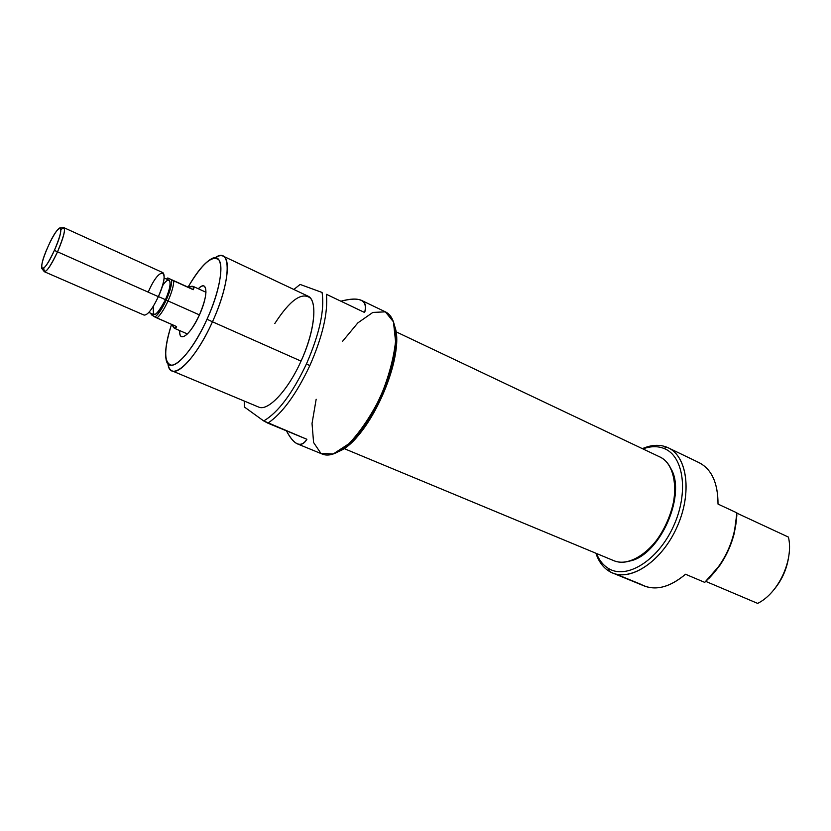 <?xml version="1.0" encoding="UTF-8"?>
<svg xmlns="http://www.w3.org/2000/svg" width="831" height="831" viewBox="0 0 831 831"><rect width="100%" height="100%" fill="white"/><g stroke="black" fill="none" stroke-linecap="round" stroke-linejoin="round"><path stroke-width="1.25" d="M297.456 443.899L322.48 454.152C327.861 456.292 334.509 454.599 342.434 449.062C369.764 431.341 400.428 362.378 395.276 330.229C394.081 320.631 390.882 314.554 385.688 311.999L361.433 300.344C365.557 302.484 366.616 306.535 364.612 312.498L326.417 294.309C328.11 312.653 322.594 336.41 309.849 365.588C296.262 394.289 282.27 413.485 267.862 423.166L306.888 439.287C304.229 443.733 301.082 445.271 297.456 443.899C293.769 442.258 290.102 437.906 286.456 430.853C294.226 445.271 301.04 448.086 306.888 439.287L263.697 420.933C278.094 412.571 292.335 393.593 306.431 363.988C319.52 333.823 324.734 309.973 322.075 292.46L300.116 284.441L293.842 289.479L300.116 284.441L322.075 292.46C324.734 309.973 319.52 333.823 306.431 363.988L309.849 365.588C322.594 336.41 328.11 312.653 326.417 294.309L364.612 312.498C367.925 300.074 360.031 296.314 340.918 301.217C350.069 298.682 356.904 298.391 361.433 300.344M309.849 365.588C296.262 394.289 282.27 413.485 267.862 423.166L263.697 420.933L244.459 407.055L244.231 401.041L244.459 407.055L263.697 420.933C278.094 412.571 292.335 393.593 306.431 363.988M172.079 370.875L258.555 407.024C267.769 411.75 287.827 390.695 301.04 361.121C315.105 330.738 317.909 299.835 307.885 296.096L223.113 256.104C231.61 259.064 226.946 290.268 212.456 321.784C198.775 352.448 179.745 374.989 172.079 370.875C170.043 369.992 168.703 367.79 168.039 364.279L167.633 363.199M171.539 324.36C166.636 339.505 164.787 351.004 165.992 358.878C168.226 376.536 190.746 355.938 207.012 319.239C224.339 281.771 225.191 249.061 210.129 259.625C203.429 264.04 196.064 273.212 188.055 287.142L193.28 286.466L193.259 289.707L173.804 280.888C173.606 285.968 171.685 292.657 168.039 300.947C164.237 309.153 160.56 314.845 157.017 318.034L176.588 326.562L174.624 328.38L172.079 324.599C173.97 328.941 175.476 329.595 176.588 326.562L154.94 317.026C158.451 314.347 162.201 308.706 166.21 300.116C170.023 291.401 171.851 284.669 171.705 279.922L167.769 277.97L166.501 279.071L167.769 277.97L188.045 287.142C193.28 285.438 195.015 286.29 193.259 289.707L188.045 287.142C202.016 263.728 212.3 254.66 218.927 259.926C224.017 266.658 218.937 292.969 207.012 319.239C195.378 345.01 179.776 365.017 171.747 365.235C163.79 363.417 163.717 349.789 171.539 324.36M179.714 330.582C179.579 334.01 180.213 336.046 181.605 336.711C186.237 337.095 192.158 329.865 199.378 315.011C206.005 299.129 207.594 289.479 204.125 286.061C202.702 285.469 200.759 286.363 198.318 288.752C207.688 278.863 208.664 295.015 199.378 315.011C190.704 334.675 178.696 343.785 179.714 330.582M394.621 326.084L396.044 333.158C401.009 364.227 371.53 430.541 345.135 447.66L338.913 451.347C368.393 440.451 406.276 355.273 394.621 326.084M215.509 257.517C218.563 255.657 221.098 255.19 223.113 256.104M704.719 582.375L685.523 574.252C670.586 586.8 656.822 590.696 644.233 585.959L640.94 584.328C654.059 591.371 668.924 588.005 685.523 574.252L704.719 582.375L719.272 565.838C726.346 555.399 731.384 544.066 734.396 531.819L736.92 512.872L718.015 504.085L736.92 512.872C735.258 540.524 724.518 563.688 704.719 582.375M757.633 603.389L705.81 581.409L757.633 603.389C778.408 593.334 793.917 559.99 788.432 537.096L736.92 513.163L788.432 537.096C793.917 559.99 778.408 593.334 757.633 603.389M666.701 447.13L668.217 447.805C687.351 456.448 692.306 492.96 677.151 526.729C662.234 560.613 631.799 581.388 612.551 572.975L609.341 571.375C603.14 567.594 598.663 561.548 595.889 553.228C598.663 561.548 603.14 567.594 609.341 571.375C627.956 583.102 660.333 563.501 676.444 528.277C692.857 493.199 687.289 454.723 666.701 447.13C659.295 444.305 651.182 444.814 642.384 448.657C651.182 444.814 659.295 444.305 666.701 447.13L663.969 448.449C657.56 445.956 650.548 446.112 642.924 448.917C650.548 446.112 657.56 445.956 663.969 448.449C683.799 455.814 689.065 492.96 673.245 526.792C657.705 560.759 626.522 579.758 608.541 568.508C626.522 579.758 657.705 560.759 673.245 526.792C689.065 492.96 683.799 455.814 663.969 448.449M668.217 447.805L699.068 462.628C711.71 469.235 718.026 483.05 718.015 504.085C717.953 482.084 711.118 468.03 697.521 461.943M736.848 515.116L734.438 532.588C731.54 544.378 726.678 555.305 719.864 565.35L708.511 578.843C725.816 561.102 735.258 539.859 736.848 515.116M788.671 556.843C786.843 569.027 782.023 579.872 774.201 589.376C782.023 579.872 786.843 569.027 788.671 556.843M608.541 568.508C603.202 565.288 599.172 560.271 596.44 553.456C599.172 560.271 603.202 565.288 608.541 568.508L609.341 571.375M658.952 456.541C675.385 462.929 680.007 493.209 667.584 521.546C655.379 549.977 629.867 567.791 613.735 560.645C619.188 562.878 625.296 562.753 632.069 560.281C659.866 551.545 683.996 497.281 671.864 470.793C669.163 464.114 665.164 459.491 659.866 456.946L395.639 331.611M670.981 468.746L672.383 471.842C684.339 497.956 660.593 551.358 633.201 559.969L629.95 560.998C659.585 555.388 686.655 494.507 670.981 468.746M48.105 246.443C43.222 257.672 41.103 264.996 41.747 268.403C43.783 269.857 47.99 263.853 54.379 250.391C60.414 236.108 62.2 228.639 59.739 227.964C56.913 229.636 53.039 235.786 48.105 246.443C36.356 272.007 42.464 277.17 54.379 250.391C66.49 223.716 59.448 220.599 48.105 246.443M59.739 227.964L63.914 227.673C65.556 230.021 63.426 238.082 57.536 251.835C51.439 264.829 47.035 271.457 44.334 271.706L41.747 268.403M44.334 271.706L144.095 315.094C147.627 315.261 152.385 309.111 158.368 296.657C163.956 283.371 165.483 275.383 162.959 272.682L63.914 227.673M148.832 312.414L153.818 314.596C156.737 314.741 160.622 309.776 165.473 299.7C169.991 288.949 171.196 282.457 169.088 280.234L164.133 278.001M199.419 314.897L168.039 300.947C164.237 309.153 160.56 314.845 157.017 318.034L151.211 314.637L151.211 313.453L151.211 314.637L154.94 317.026C158.451 314.347 162.201 308.706 166.21 300.116L168.039 300.947C171.685 292.657 173.606 285.968 173.804 280.888L171.705 279.922C171.851 284.669 170.023 291.401 166.21 300.116M167.914 363.573C169.867 383.849 194.589 362.098 212.456 321.784L207.012 319.239M274.812 323.519C289.998 300.033 301.892 291.588 310.482 298.173C317.328 306.13 313.422 333.989 301.04 361.121L212.456 321.784C231.496 280.649 231.776 245.311 214.907 257.901M316.164 399.254L312.03 423.509L313.588 442.508L320.901 453.352L333.2 453.996L348.885 443.744C360.342 431.642 370.865 416.04 380.473 396.927C388.648 377.056 393.686 358.556 395.556 341.416L393.458 321.836L385.376 311.854L372.839 312.425L357.839 322.895L342.497 341.385M615.958 574.086L640.94 584.328M43.783 268.184C44.105 275.352 48.686 269.898 57.536 251.835L54.379 250.391M153.59 305.808C152.073 318.938 156.041 316.902 165.473 299.7L158.409 296.553M148.656 291.141C160.362 264.341 171.041 269.015 158.368 296.657L57.536 251.835C65.431 232.524 66.553 225.118 60.933 229.616M173.804 280.888L193.259 289.707L173.804 280.888M162.419 285.957C170.563 273.285 173.087 283.298 165.473 299.7M342.434 449.062L345.135 447.66M395.276 330.229L396.044 333.158M612.551 572.975L644.233 585.959M734.438 532.588L734.396 531.819M719.864 565.35L719.272 565.838M613.745 560.655L343.702 448.408M672.383 471.842L671.864 470.793M633.201 559.969L632.069 560.281M205.974 292.242L193.28 286.466M187.432 333.948L174.624 328.38"/></g></svg>
